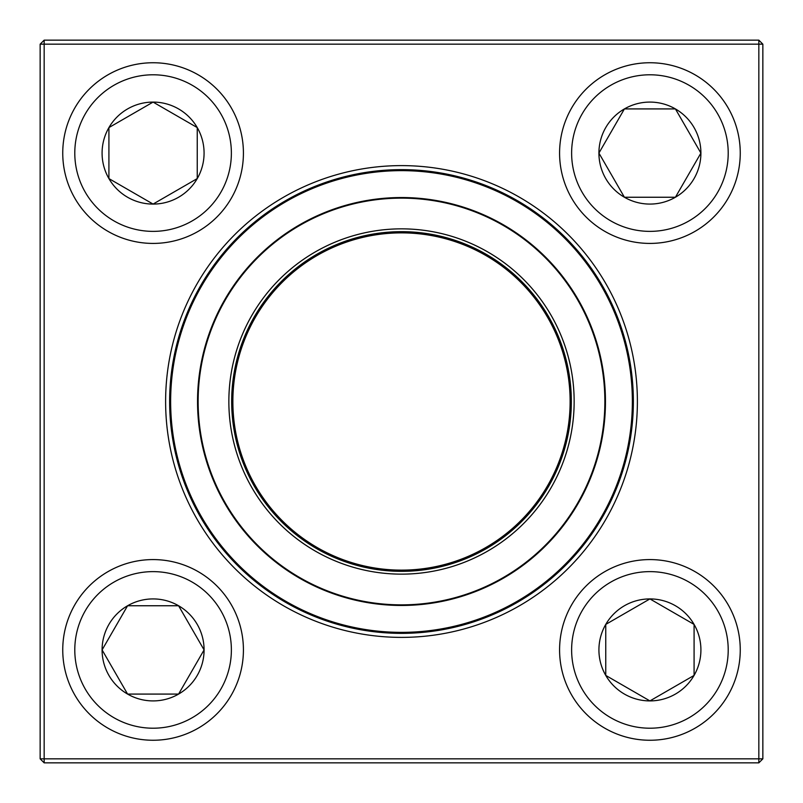 <?xml version="1.0" encoding="UTF-8"?>
<svg xmlns="http://www.w3.org/2000/svg" width="803" height="803" viewBox="0 0 803 803"><rect width="100%" height="100%" fill="white"/><g stroke="black" fill="none" stroke-linecap="round" stroke-linejoin="round"><path stroke-width="1.2" d="M44.165 40.15L758.835 40.15L762.85 44.165L762.85 758.835L758.835 758.835L758.835 44.165L44.165 44.165L44.165 758.835L758.835 758.835L758.835 762.85L44.165 762.85L44.165 758.835L40.15 758.835L40.15 44.165L44.165 40.15L44.165 44.165L40.15 44.165M165.619 401.5A235.881 235.881 0 0 1 519.441 197.217A235.881 235.881 0 0 1 519.441 605.783A235.881 235.881 0 0 1 165.619 401.5M169.634 401.5A231.866 231.866 0 0 0 517.433 602.3A231.866 231.866 0 0 0 517.433 200.7A231.866 231.866 0 0 0 169.634 401.5M758.835 762.85L762.85 758.835M758.835 40.15L758.835 44.165L762.85 44.165M40.15 758.835L44.165 762.85M102.091 649.918A51.001 51.001 0 0 1 178.587 605.753A51.001 51.001 0 0 1 178.587 694.083A51.001 51.001 0 0 1 102.091 649.918L127.587 605.753L178.587 605.753L204.082 649.918L178.587 694.083L127.587 694.083L102.091 649.918L127.587 694.083L178.587 694.083L204.082 649.918L178.587 605.753L127.587 605.753L102.091 649.918M243.419 649.918A90.337 90.337 0 0 0 153.082 559.581A90.337 90.337 0 0 0 62.744 649.918A90.337 90.337 0 0 1 153.082 559.581A90.337 90.337 0 0 1 243.419 649.918A90.337 90.337 0 0 1 107.913 728.15A90.337 90.337 0 0 1 107.913 571.686A90.337 90.337 0 0 1 243.419 649.918A90.337 90.337 0 0 1 107.913 728.15A90.337 90.337 0 0 1 107.913 571.686A90.337 90.337 0 0 1 243.419 649.918M649.918 700.909A51.001 51.001 0 0 1 605.753 624.413A51.001 51.001 0 0 1 694.083 624.413A51.001 51.001 0 0 1 649.918 700.909L605.753 675.413L605.753 624.413L649.918 598.918L694.083 624.413L694.083 675.413L649.918 700.909L694.083 675.413L694.083 624.413L649.918 598.918L605.753 624.413L605.753 675.413L649.918 700.909M649.918 559.581A90.337 90.337 0 0 0 559.581 649.918A90.337 90.337 0 0 0 649.918 740.256A90.337 90.337 0 0 0 740.256 649.918A90.337 90.337 0 0 0 649.918 559.581A90.337 90.337 0 0 1 728.15 695.087A90.337 90.337 0 0 1 571.686 695.087A90.337 90.337 0 0 1 649.918 559.581A90.337 90.337 0 0 1 728.15 695.087A90.337 90.337 0 0 1 571.686 695.087A90.337 90.337 0 0 1 649.918 559.581A90.337 90.337 0 0 0 559.581 649.918A90.337 90.337 0 0 0 649.918 740.256A90.337 90.337 0 0 0 740.256 649.918A90.337 90.337 0 0 0 649.918 559.581M700.909 153.082A51.001 51.001 0 0 1 624.413 197.247A51.001 51.001 0 0 1 624.413 108.917A51.001 51.001 0 0 1 700.909 153.082L675.413 197.247L624.413 197.247L598.918 153.082L624.413 108.917L675.413 108.917L700.909 153.082L675.413 108.917L624.413 108.917L598.918 153.082L624.413 197.247L675.413 197.247L700.909 153.082M559.581 153.082A90.337 90.337 0 0 0 649.918 243.419A90.337 90.337 0 0 0 740.256 153.082A90.337 90.337 0 0 0 649.918 62.744A90.337 90.337 0 0 0 559.581 153.082A90.337 90.337 0 0 1 695.087 74.85A90.337 90.337 0 0 1 695.087 231.314A90.337 90.337 0 0 1 559.581 153.082A90.337 90.337 0 0 1 695.087 74.85A90.337 90.337 0 0 1 695.087 231.314A90.337 90.337 0 0 1 559.581 153.082A90.337 90.337 0 0 0 649.918 243.419A90.337 90.337 0 0 0 740.256 153.082A90.337 90.337 0 0 0 649.918 62.744A90.337 90.337 0 0 0 559.581 153.082M153.082 102.091A51.001 51.001 0 0 1 197.247 178.587A51.001 51.001 0 0 1 108.917 178.587A51.001 51.001 0 0 1 153.082 102.091L197.247 127.587L197.247 178.587L153.082 204.082L108.917 178.587L108.917 127.587L153.082 102.091L108.917 127.587L108.917 178.587L153.082 204.082L197.247 178.587L197.247 127.587L153.082 102.091M153.082 243.419A90.337 90.337 0 0 0 243.419 153.082A90.337 90.337 0 0 0 153.082 62.744A90.337 90.337 0 0 0 62.744 153.082A90.337 90.337 0 0 0 153.082 243.419A90.337 90.337 0 0 1 74.85 107.913A90.337 90.337 0 0 1 231.314 107.913A90.337 90.337 0 0 1 153.082 243.419A90.337 90.337 0 0 1 74.85 107.913A90.337 90.337 0 0 1 231.314 107.913A90.337 90.337 0 0 1 153.082 243.419A90.337 90.337 0 0 0 243.419 153.082A90.337 90.337 0 0 0 153.082 62.744A90.337 90.337 0 0 0 62.744 153.082A90.337 90.337 0 0 0 153.082 243.419M188.243 489.93A230.862 230.862 0 0 1 431.542 172.605A230.862 230.862 0 0 1 584.714 541.965A230.862 230.862 0 0 1 188.243 489.93A230.862 230.862 0 0 1 431.542 172.605A230.862 230.862 0 0 1 584.714 541.965A230.862 230.862 0 0 1 188.243 489.93M242.024 467.627A172.645 172.645 0 0 1 423.964 230.32A172.645 172.645 0 0 1 538.512 506.542A172.645 172.645 0 0 1 242.024 467.627M244.624 466.553A169.834 169.834 0 0 1 423.603 233.111A169.834 169.834 0 0 1 536.284 504.836A169.834 169.834 0 0 1 244.624 466.553M245.728 466.091A168.63 168.63 0 0 1 423.442 234.305A168.63 168.63 0 0 1 535.32 504.103A168.63 168.63 0 0 1 245.728 466.091M213.096 479.632A203.962 203.962 0 0 1 323.368 213.096A203.962 203.962 0 0 1 589.904 323.368A203.962 203.962 0 0 1 479.632 589.904A203.962 203.962 0 0 1 213.096 479.632A203.962 203.962 0 0 1 323.368 213.096A203.962 203.962 0 0 1 589.904 323.368A203.962 203.962 0 0 1 479.632 589.904A203.962 203.962 0 0 1 213.096 479.632M231.374 649.918A78.292 78.292 0 0 0 113.936 582.115A78.292 78.292 0 0 0 113.936 717.721A78.292 78.292 0 0 0 231.374 649.918M649.918 571.626A78.292 78.292 0 0 0 582.115 689.064A78.292 78.292 0 0 0 717.721 689.064A78.292 78.292 0 0 0 649.918 571.626M571.626 153.082A78.292 78.292 0 0 0 689.064 220.885A78.292 78.292 0 0 0 689.064 85.279A78.292 78.292 0 0 0 571.626 153.082M153.082 231.374A78.292 78.292 0 0 0 220.885 113.936A78.292 78.292 0 0 0 85.279 113.936A78.292 78.292 0 0 0 153.082 231.374M589.352 323.599A203.36 203.36 0 0 0 323.599 213.648A203.36 203.36 0 0 0 213.648 479.401A203.36 203.36 0 0 0 479.401 589.352A203.36 203.36 0 0 0 589.352 323.599"/></g></svg>
